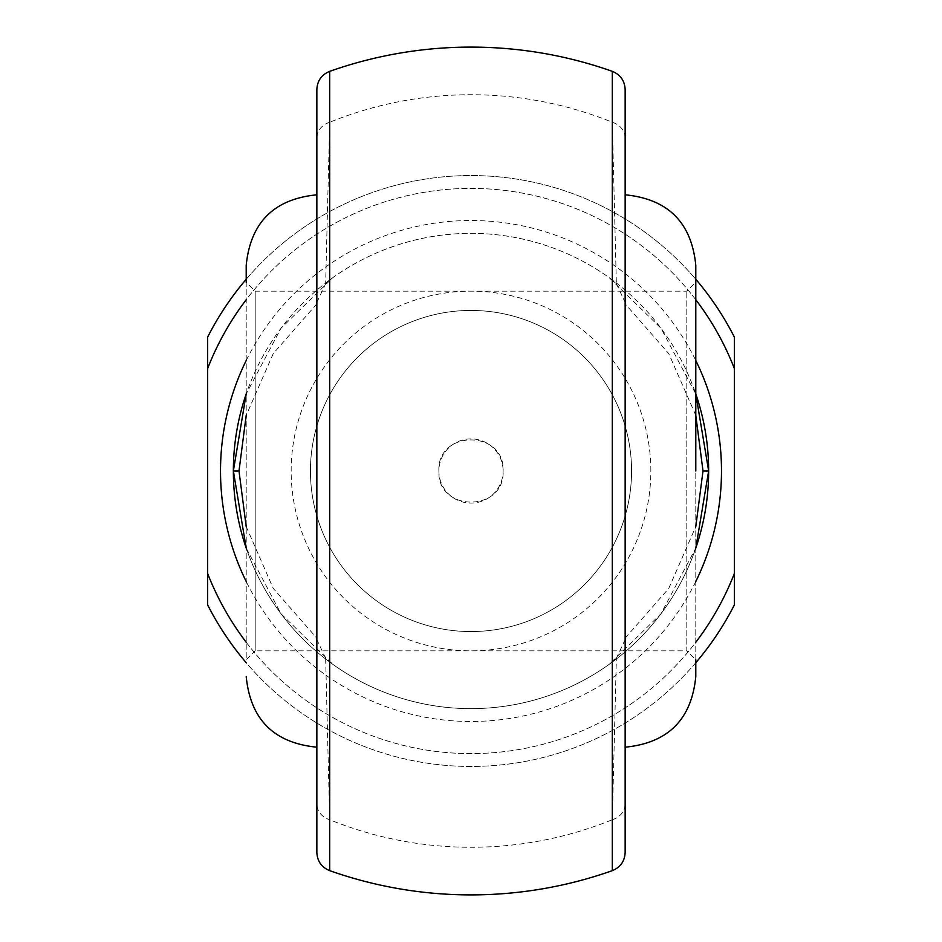 <?xml version="1.0" encoding="UTF-8"?>
<svg xmlns="http://www.w3.org/2000/svg" width="942" height="942" viewBox="0 0 942 942"><rect width="100%" height="100%" fill="white"/><g stroke="black" fill="none" stroke-linecap="round" stroke-linejoin="round"><path stroke-width="0.71" stroke-dasharray="4.71 3.53" d="M325.379 283.201L332.903 277.596A237.643 237.643 0 0 1 609.097 277.596L660.966 328.216L695.797 393.933A237.643 237.643 0 0 0 246.203 393.933L281.034 328.216L332.903 277.596L325.638 283.742L329.7 122.26A376.282 376.282 0 0 1 612.3 122.26A19.264 16.815 180 0 1 625.147 138.109L625.147 89.514M695.797 676.533L695.797 282.176L695.797 659.824L686.8 650.84L686.8 291.16L686.8 650.84L255.2 650.84L255.2 291.16L255.2 650.84L246.203 659.824L246.203 282.176L255.2 291.16L686.8 291.16L695.797 282.176M625.147 747.183L625.147 291.16M246.203 265.467L246.203 659.824M316.853 194.817L316.853 747.183M438.89 471C436.888 429.634 505.053 429.493 503.11 471A32.11 32.11 0 0 1 471 503.11A32.11 32.11 0 0 1 438.89 471A32.11 32.11 0 0 1 471 438.89A32.11 32.11 0 0 1 503.11 471C505.1 512.424 436.9 512.436 438.89 471M650.84 471A179.84 179.84 0 0 0 471 291.16A179.84 179.84 0 0 0 291.16 471A179.84 179.84 0 0 0 471 650.84A179.84 179.84 0 0 0 650.84 471M310.436 471A160.564 160.564 0 0 1 471 310.436A160.564 160.564 0 0 1 631.564 471A160.564 160.564 0 0 1 471 631.564A160.564 160.564 0 0 1 310.436 471A160.564 160.564 0 0 1 471 310.436A160.564 160.564 0 0 1 631.564 471A160.564 160.564 0 0 1 471 631.564A160.564 160.564 0 0 1 310.436 471M616.621 658.799L609.097 664.404L616.362 658.258L612.3 819.74A376.282 376.282 0 0 1 329.7 819.74L325.638 658.258L332.903 664.404L281.034 613.784L246.203 548.067A237.643 237.643 0 0 0 695.797 548.067L660.966 613.784L609.097 664.404A237.643 237.643 0 0 1 332.903 664.404L325.379 658.799M625.147 852.486L625.147 803.891A19.264 16.815 0 0 1 612.3 819.74L612.3 870.655M625.147 471L625.147 194.817L625.147 471M329.7 870.655L329.7 819.74A19.264 16.815 180 0 1 316.853 803.891L316.853 852.486M316.853 89.514L316.853 138.109A19.264 16.815 180 0 1 329.7 122.26L329.7 71.345M612.3 71.345L612.3 122.26L616.362 283.742L609.097 277.596L616.621 283.201M207.664 604.952A295.447 295.447 0 0 0 734.336 604.952L734.336 337.048A295.447 295.447 0 0 0 207.664 337.048L207.664 604.952M695.797 662.721A295.447 295.447 0 0 1 246.203 662.721M246.203 279.279A295.447 295.447 0 0 1 695.797 279.279M695.797 299.744A282.6 282.6 0 0 0 246.203 299.744M246.203 642.256A282.6 282.6 0 0 0 695.797 642.256M207.664 368.44A282.6 282.6 0 0 1 734.336 368.44M734.336 573.56A282.6 282.6 0 0 1 207.664 573.56M316.853 303.842L273.262 353.58L246.203 415.375M246.203 526.625L273.262 588.42L316.853 638.158M625.147 638.158L668.738 588.42L695.797 526.625M695.797 415.375L668.738 353.58L625.147 303.842M695.797 471L695.797 265.467M325.638 658.258L316.853 639.594M316.853 302.406L325.638 283.742M625.147 639.594L616.362 658.258M616.362 283.742L625.147 302.406M246.203 360.503A250.49 250.49 0 0 1 695.797 360.503M246.203 548.067A237.643 237.643 0 0 0 695.797 548.067M695.797 581.497A250.49 250.49 0 0 1 246.203 581.497"/><path stroke-width="1.41" d="M625.147 89.514L625.147 852.486C624.699 861.259 620.413 867.311 612.3 870.655L612.3 71.345C620.413 74.689 624.699 80.741 625.147 89.514M246.203 282.176L246.203 265.467C250.395 222.559 273.945 199.009 316.853 194.817L316.853 138.109M625.147 803.891L625.147 747.183C668.055 742.991 691.605 719.441 695.797 676.533L695.797 659.824M695.797 526.625L703.003 471L708.643 471A237.643 237.643 0 0 0 695.797 393.933L708.643 471L695.797 548.067A237.643 237.643 0 0 0 708.643 471A237.643 237.643 0 0 1 695.797 548.067M246.203 393.933A237.643 237.643 0 0 0 233.357 471L246.203 393.933M246.203 548.067L233.357 471A237.643 237.643 0 0 0 246.203 548.067A237.643 237.643 0 0 1 233.357 471L238.997 471L246.203 526.625M625.147 291.16L625.147 138.109M246.203 676.533C250.395 719.441 273.945 742.991 316.853 747.183L316.853 803.891M329.7 870.655C321.587 867.311 317.301 861.259 316.853 852.486L316.853 89.514C317.301 80.741 321.587 74.689 329.7 71.345L329.7 870.655A423.9 423.9 0 0 0 612.3 870.655M695.797 279.279A295.447 295.447 0 0 1 734.336 337.048L734.336 604.952A295.447 295.447 0 0 1 695.797 662.721M246.203 662.721A295.447 295.447 0 0 1 207.664 604.952L207.664 337.048A295.447 295.447 0 0 1 246.203 279.279M734.336 368.44A282.6 282.6 0 0 0 695.797 299.744M246.203 299.744A282.6 282.6 0 0 0 207.664 368.44M207.664 573.56A282.6 282.6 0 0 0 246.203 642.256M695.797 642.256A282.6 282.6 0 0 0 734.336 573.56M246.203 415.375L238.997 471M703.003 471L695.797 415.375M625.147 194.817C668.055 199.009 691.605 222.559 695.797 265.467L695.797 471M246.203 581.497A250.49 250.49 0 0 1 246.203 360.503M695.797 360.503A250.49 250.49 0 0 1 695.797 581.497M612.3 71.345A423.9 423.9 0 0 0 329.7 71.345"/></g></svg>
